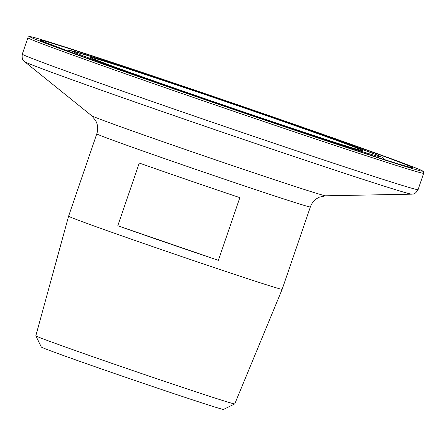 <?xml version="1.0" encoding="UTF-8"?>
<svg xmlns="http://www.w3.org/2000/svg" width="446" height="446" viewBox="0 0 446 446"><rect width="100%" height="100%" fill="white"/><g stroke="black" fill="none" stroke-linecap="round" stroke-linejoin="round"><path stroke-width="0.67" d="M211.906 101.108A144.136 2.001 18.9 0 0 362.67 150.653A144.136 2.001 18.9 0 0 240.756 106.772A144.136 2.001 18.9 0 0 89.969 57.283A144.136 2.001 18.9 0 0 211.906 101.108M234.735 403.925L223.513 409.417A96.291 1.338 -161.1 0 1 223.017 409.372A96.291 1.338 -161.1 0 1 128.013 378.113A96.291 1.338 -161.1 0 1 41.327 347.044L35.831 335.821A105.128 1.461 18.9 0 0 35.831 335.821A105.128 1.461 18.9 0 0 130.472 369.745A105.128 1.461 18.9 0 0 234.195 403.87A105.128 1.461 18.9 0 0 234.735 403.925A105.128 1.461 18.9 0 0 234.747 403.909L282.162 289.309L310.355 206.966C311.626 203.37 313.845 200.527 317.006 198.442L319.492 197.115L325.602 195.8L411.753 194.172C412.556 193.648 414.451 195.543 418.075 189.634L423.683 173.26L423.399 171.632L422.657 171.013C421.431 169.982 407.337 164.568 380.382 154.784C344.228 141.689 286.371 121.446 227.627 101.337L116.083 63.678L58.978 45.063C43.608 40.185 34.247 37.414 30.891 36.734C29.135 36.349 28.137 36.689 27.908 37.754A209.163 2.905 18.9 0 0 214.844 104.827A209.163 2.905 18.9 0 0 422.574 173.193A209.163 2.905 18.9 0 0 423.683 173.26M35.825 335.799L68.6 216.187A112.866 1.567 18.9 0 0 169.519 252.397A112.866 1.567 18.9 0 0 281.565 289.27A112.866 1.567 18.9 0 0 282.162 289.309M139.263 163.052L117.8 225.743A112.866 1.567 18.9 0 0 218.378 260.336L239.842 197.645A112.866 1.567 -161.1 0 1 139.263 163.052M218.378 260.336L117.8 225.743M68.6 216.187L96.793 133.845A112.866 1.567 18.9 0 0 197.667 170.037A112.866 1.567 18.9 0 0 309.758 206.927A112.866 1.567 18.9 0 0 310.355 206.966M96.793 133.845C97.992 130.226 97.981 126.625 96.76 123.035L95.606 120.465L91.586 115.676A123.765 1.717 18.9 0 0 204.368 156.039A123.765 1.717 18.9 0 0 325.056 195.727A123.765 1.717 18.9 0 0 325.602 195.8M91.586 115.676L24.513 61.587A204.803 2.843 18.9 0 0 211.142 128.376A204.803 2.843 18.9 0 0 410.844 194.049A204.803 2.843 18.9 0 0 411.753 194.172M24.513 61.587C24.201 60.684 21.542 61.018 22.3 54.133A209.163 2.905 18.9 0 0 209.235 121.201A209.163 2.905 18.9 0 0 416.965 189.567A209.163 2.905 18.9 0 0 418.075 189.634M421.548 171.086A207.507 2.882 18.9 0 0 247.101 108.021A207.507 2.882 18.9 0 0 31.108 36.795A207.507 2.882 18.9 0 0 205.561 99.859A207.507 2.882 18.9 0 0 421.548 171.086M411.441 167.612A196.764 2.732 18.9 0 0 246.025 107.809A196.764 2.732 18.9 0 0 41.222 40.268A196.764 2.732 18.9 0 0 206.637 100.071A196.764 2.732 18.9 0 0 411.441 167.612M380.221 156.875A163.582 2.275 18.9 0 0 242.702 107.157A163.582 2.275 18.9 0 0 72.436 51.006A163.582 2.275 18.9 0 0 209.955 100.724A163.582 2.275 18.9 0 0 380.221 156.875M410.71 167.401L410.571 167.378C408.458 167.055 393.701 162.701 361.544 152.209C325.786 140.562 273.242 122.912 220.898 104.966C166.804 86.412 121.708 70.641 85.61 57.662L41.746 41.077M384.541 159.618L381.854 157.131L376.017 154.561L347.445 143.902L226.691 101.66L139.882 72.358L94.613 57.59L71.566 50.777L69.626 50.554L67.195 50.967M22.3 54.133L27.908 37.754"/></g></svg>
